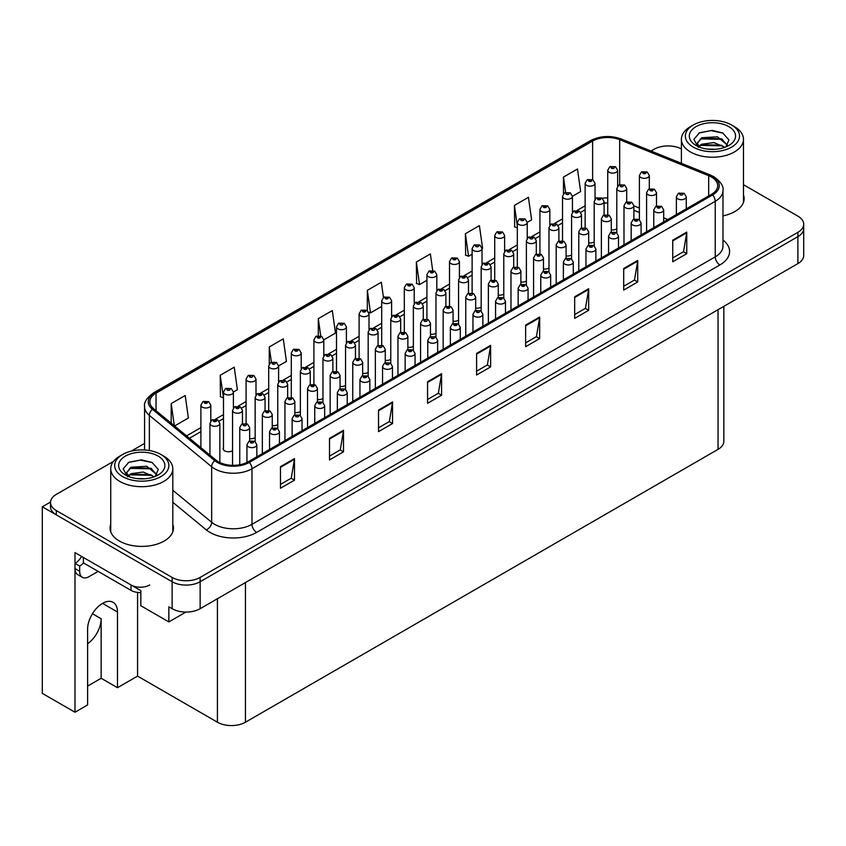 <?xml version="1.0" encoding="UTF-8"?>
<svg xmlns="http://www.w3.org/2000/svg" width="846" height="846" viewBox="0 0 846 846"><rect width="100%" height="100%" fill="white"/><g stroke="black" fill="none" stroke-linecap="round" stroke-linejoin="round"><path stroke-width="1.27" d="M723.848 306.347L723.848 441.274A19.818 11.442 180 0 1 718.043 449.363L245.446 722.22A19.818 11.442 180 0 1 217.422 722.22L137.57 676.113L117.488 687.703L117.488 611.996A21.129 12.204 120 0 0 113.11 602.32A21.129 12.204 120 0 0 102.546 603.367A21.129 12.204 120 0 0 87.603 629.255L87.603 704.961L74.987 712.237L42.3 693.371L42.3 506.786L172.129 581.741A19.818 11.442 0 0 0 200.142 581.741L797.894 236.637A19.818 11.442 0 0 0 803.7 228.547A19.818 11.442 0 0 1 797.894 236.637L200.142 581.741A19.818 11.442 0 0 1 172.129 581.741L56.312 514.876A19.818 11.442 0 0 1 50.506 506.786L50.506 502.471A19.818 11.442 0 0 0 56.312 510.561L172.129 577.427A19.818 11.442 0 0 0 200.142 577.427L797.894 232.322A19.818 11.442 0 0 0 803.7 224.232A19.818 11.442 0 0 0 797.894 216.142L743.475 184.724M223.492 447.65A5.288 3.046 0 0 0 223.164 448.718A5.288 3.046 0 0 0 224.708 450.876A5.288 3.046 0 0 0 232.555 450.632M74.987 712.237L74.987 552.628L140.838 590.645L140.838 605.736L168.851 621.916L168.851 606.815L172.129 608.708A19.818 11.442 0 0 0 200.142 608.708L797.894 263.592A19.818 11.442 0 0 0 803.7 255.503L803.7 224.232M185.94 612.06L168.851 621.916M668.826 145.935L667.325 145.935M50.517 502.048L42.3 506.786M407.867 347.262A5.288 3.046 0 0 0 413.366 346.236M430.466 334.212A5.288 3.046 0 0 0 435.976 333.187M453.075 321.163A5.288 3.046 0 0 0 458.574 320.137M520.882 282.014A5.288 3.046 0 0 0 526.381 280.988M543.481 268.965A5.288 3.046 0 0 0 548.991 267.939M588.689 242.865A5.288 3.046 0 0 0 594.188 241.84M566.08 255.915A5.288 3.046 0 0 0 571.589 254.889M475.674 308.113A5.288 3.046 0 0 0 481.173 307.087M385.268 360.311A5.288 3.046 0 0 0 390.767 359.286M362.659 373.361A5.288 3.046 0 0 0 368.169 372.335M340.06 386.411A5.288 3.046 0 0 0 345.559 385.385M317.451 399.46A5.288 3.046 0 0 0 322.961 398.434M294.852 412.51A5.288 3.046 0 0 0 300.362 411.484M272.253 425.559A5.288 3.046 0 0 0 277.752 424.533M249.644 438.609A5.288 3.046 0 0 0 255.154 437.583M498.273 295.064A5.288 3.046 0 0 0 503.782 294.038M611.288 229.816A5.288 3.046 0 0 0 616.797 228.79M137.57 676.113L137.57 592.433M87.603 686.085L101.139 678.27L117.488 687.703M101.139 678.27L101.139 618.733A21.129 12.204 -60 0 1 87.603 643.732M110.731 524.372A31.704 18.305 0 0 0 110.065 528.094A31.704 18.305 0 0 0 119.349 541.028A31.704 18.305 0 0 0 153.898 545.004A31.704 18.305 0 0 0 173.472 528.094A31.704 18.305 0 0 0 172.806 524.372M110.731 528.687A31.704 18.305 0 0 0 110.287 530.252M711.507 177.047A21.129 12.204 180 0 1 717.694 185.676A21.129 12.204 180 0 1 711.507 194.305L248.248 461.768A21.129 12.204 180 0 1 215.984 460.129L153.676 408.755A21.129 12.204 180 0 1 149.858 401.755A21.129 12.204 180 0 1 156.045 393.126L592.623 141.071A21.129 12.204 180 0 1 619.684 139.706L708.684 175.682A21.129 12.204 180 0 1 711.507 177.047M712.607 176.412A22.694 13.102 0 0 0 709.572 174.942L620.583 138.966A22.694 13.102 0 0 0 591.523 140.436L154.945 392.491A22.694 13.102 0 0 0 152.396 409.274L214.715 460.647A22.694 13.102 0 0 0 249.348 462.402L712.607 194.94A22.694 13.102 0 0 0 712.607 176.412M280.47 466.675L280.47 488.237L294.482 480.147L294.482 458.585L280.47 466.675M280.47 484.409L291.257 478.18L294.419 459.304A5.288 3.046 -120 0 0 294.482 458.585M291.161 478.244L294.482 480.147M329.506 438.365L329.506 459.928L343.508 451.838L343.508 430.276L329.506 438.365M329.506 456.1L340.293 449.871L343.455 430.984A5.288 3.046 -120 0 0 343.508 430.276M340.198 449.924L343.508 451.838M378.532 410.056L378.532 431.619L392.544 423.529L392.544 401.966L378.532 410.056M378.532 427.79L389.329 421.562L392.491 402.675A5.288 3.046 -120 0 0 392.544 401.966M389.234 421.615L392.544 423.529M427.568 381.747L427.568 403.309L441.58 395.219L441.58 373.657L427.568 381.747M427.568 399.481L438.365 393.253L441.527 374.366A5.288 3.046 -120 0 0 441.58 373.657M438.27 393.305L441.58 395.219M672.739 240.19L672.739 261.763L686.751 253.673L686.751 232.1L672.739 240.19M672.739 257.935L683.536 251.706L686.698 232.819A5.288 3.046 -120 0 0 686.751 232.1M683.441 251.759L686.751 253.673M623.703 268.499L623.703 290.072L637.715 281.982L637.715 260.409L623.703 268.499M623.703 286.244L634.5 280.015L637.662 261.128A5.288 3.046 -120 0 0 637.715 260.409M634.405 280.068L637.715 281.982M574.677 296.809L574.677 318.382L588.679 310.292L588.679 288.719L574.677 296.809M574.677 314.553L585.464 308.325L588.626 289.438A5.288 3.046 -120 0 0 588.679 288.719M585.369 308.378L588.679 310.292M525.641 325.118L525.641 346.691L539.653 338.601L539.653 317.039L525.641 325.118M525.641 342.863L536.427 336.634L539.589 317.747A5.288 3.046 -120 0 0 539.653 317.039M536.332 336.687L539.653 338.601M476.605 353.427L476.605 375L490.617 366.91L490.617 345.348L476.605 353.427M476.605 371.172L487.391 364.943L490.553 346.056A5.288 3.046 -120 0 0 490.617 345.348M487.296 364.996L490.617 366.91M722.981 215.878A31.704 18.305 0 0 0 744.142 198.62A31.704 18.305 0 0 0 743.475 194.897M681.4 148.896A19.818 11.442 0 0 0 654.064 149.277L651.029 151.032M144.571 443.431L131.215 451.14M113.501 461.366L56.312 494.392A19.818 11.442 0 0 0 50.506 502.471M278.598 365.927L286.434 361.411L283.273 338.876L269.261 346.966L269.261 363.981M233.401 392.026L237.398 389.72L234.236 367.185L220.224 375.275L220.446 396.711M174.572 425.993L188.362 418.03L185.2 395.494L171.188 403.584L171.188 423.201M432.687 270.445L430.371 253.948L416.359 262.027L416.592 283.473M482.03 248.481L482.569 248.174L479.407 225.639L465.395 233.718L465.628 255.164M527.227 222.382L531.605 219.865L528.443 197.319L514.431 205.409L514.654 226.855M572.435 196.283L580.642 191.556L577.48 169.01L563.468 177.1L563.468 193.819M323.807 339.828L335.471 333.102L332.309 310.567L318.297 318.656L318.297 335.672M383.471 297.454L381.335 282.257L367.333 290.337L367.333 310.556M367.333 290.337L370.495 312.883L381.705 306.4M370.495 312.883L368.666 312.195M416.359 262.027L419.521 284.573L426.913 280.301M419.521 284.573L416.359 283.389M465.395 233.718L468.557 256.264L472.121 254.202M468.557 256.264L465.395 255.08M517.318 227.849L514.431 226.77M514.431 205.409L517.318 226.019M563.468 177.1L565.614 192.391M318.297 318.656L320.719 335.936M269.261 346.966L271.397 362.183M220.224 375.275L223.492 397.747M223.386 397.81L220.224 396.626M171.188 403.584L174.308 425.76M173.25 530.252A31.704 18.305 0 0 0 172.806 528.687M743.92 200.777A31.704 18.305 0 0 0 743.475 199.212M617.643 186.109L617.643 170.258A4.949 2.855 180 0 1 614.587 172.891A4.949 2.855 180 0 1 609.183 172.277A4.949 2.855 180 0 1 607.735 170.258L609.712 166.821A3.299 1.988 57.8 0 1 611.468 166.916A1.65 0.952 0 0 0 611.521 168.227A1.65 0.952 0 0 0 613.858 168.227A1.65 0.952 0 0 0 613.858 166.884A1.65 0.952 0 0 0 611.573 166.852L612.24 167.275M611.573 166.852A3.299 1.819 -117.9 0 0 610.029 166.63A3.299 1.819 -117.9 0 0 609.881 166.725M612.197 167.815L611.468 166.916M612.218 167.825L612.197 167.297M649.305 188.87L649.305 175.482A4.949 2.855 180 0 1 646.249 178.125A4.949 2.855 180 0 1 640.845 177.501A4.949 2.855 180 0 1 639.396 175.482L641.374 172.045A3.299 1.988 57.8 0 1 643.129 172.14A1.65 0.952 0 0 0 643.182 173.462A1.65 0.952 0 0 0 645.519 173.462A1.65 0.952 0 0 0 645.519 172.119A1.65 0.952 0 0 0 643.235 172.087L645.012 172.785L643.88 173.06L643.129 172.14M643.901 173.07L643.901 172.51M643.235 172.087A3.299 1.819 -117.9 0 0 641.691 171.865A3.299 1.819 -117.9 0 0 641.543 171.96M643.88 173.06L643.859 172.531M656.496 206.064L656.496 192.687A4.949 2.855 180 0 1 653.44 195.331A4.949 2.855 180 0 1 648.036 194.707A4.949 2.855 180 0 1 646.587 192.687L648.565 189.25A3.299 1.988 57.8 0 1 650.32 189.345A1.65 0.952 0 0 0 650.373 190.667A1.65 0.952 0 0 0 652.71 190.667A1.65 0.952 0 0 0 652.71 189.314A1.65 0.952 0 0 0 650.426 189.282L652.203 189.99L651.071 190.255L650.32 189.345M651.092 190.276L651.092 189.705M650.426 189.282A3.299 1.819 -117.9 0 0 648.882 189.06A3.299 1.819 -117.9 0 0 648.734 189.155M686.286 208.856L686.286 196.843A4.949 2.855 180 0 1 683.23 199.476A4.949 2.855 180 0 1 677.836 198.863A4.949 2.855 180 0 1 676.377 196.843L678.355 193.396A3.299 1.988 57.8 0 1 680.121 193.501A1.65 0.952 0 0 0 680.163 194.813A1.65 0.952 0 0 0 682.5 194.813A1.65 0.952 0 0 0 682.5 193.47A1.65 0.952 0 0 0 680.216 193.438L680.893 193.861M680.216 193.438A3.299 1.819 -117.9 0 0 678.672 193.216A3.299 1.819 -117.9 0 0 678.534 193.311M680.85 193.882L680.121 193.501M595.034 199.159L595.034 183.307A4.949 2.855 180 0 1 591.978 185.94A4.949 2.855 180 0 1 586.585 185.327A4.949 2.855 180 0 1 585.136 183.307L587.103 179.87A3.299 1.988 57.8 0 1 588.869 179.965A1.65 0.952 0 0 0 588.922 181.277A1.65 0.952 0 0 0 591.248 181.277A1.65 0.952 0 0 0 591.248 179.934A1.65 0.952 0 0 0 588.964 179.902L590.741 180.61L589.62 180.875L588.869 179.965M589.641 180.885L589.641 180.325M588.964 179.902A3.299 1.819 -117.9 0 0 587.42 179.68A3.299 1.819 -117.9 0 0 587.283 179.775M589.62 180.875L589.599 180.346M572.435 212.209L572.435 196.357A4.949 2.855 180 0 1 569.379 198.99A4.949 2.855 180 0 1 563.975 198.376A4.949 2.855 180 0 1 562.527 196.357L564.504 192.92A3.299 1.988 57.8 0 1 566.26 193.015A1.65 0.952 0 0 0 566.312 194.326A1.65 0.952 0 0 0 568.649 194.326A1.65 0.952 0 0 0 568.649 192.983A1.65 0.952 0 0 0 566.365 192.951L567.032 193.374M566.365 192.951A3.299 1.819 -117.9 0 0 564.821 192.729A3.299 1.819 -117.9 0 0 564.673 192.825M567 193.914L566.26 193.015M567.01 193.924L567 193.396M549.837 225.258L549.837 209.406A4.949 2.855 180 0 1 546.77 212.039A4.949 2.855 180 0 1 541.377 211.426A4.949 2.855 180 0 1 539.928 209.406L541.905 205.969A3.299 1.988 57.8 0 1 543.661 206.064A1.65 0.952 0 0 0 543.714 207.376A1.65 0.952 0 0 0 546.051 207.376A1.65 0.952 0 0 0 546.051 206.033A1.65 0.952 0 0 0 543.767 206.001L545.543 206.71L544.412 206.974L543.661 206.064M544.433 206.984L544.433 206.424M543.767 206.001A3.299 1.819 -117.9 0 0 542.223 205.779A3.299 1.819 -117.9 0 0 542.075 205.874M544.412 206.974L544.39 206.445M527.227 238.308L527.227 222.456A4.949 2.855 180 0 1 524.171 225.089A4.949 2.855 180 0 1 518.778 224.476A4.949 2.855 180 0 1 517.318 222.456L519.296 219.019A3.299 1.988 57.8 0 1 521.062 219.114A1.65 0.952 0 0 0 521.104 220.425A1.65 0.952 0 0 0 523.441 220.425A1.65 0.952 0 0 0 523.441 219.082A1.65 0.952 0 0 0 521.157 219.051L521.834 219.474M521.157 219.051A3.299 1.819 -117.9 0 0 519.613 218.828A3.299 1.819 -117.9 0 0 519.476 218.924M521.792 220.013L521.062 219.114M521.813 220.023L521.792 219.495M626.696 201.919L626.696 188.531A4.949 2.855 180 0 1 623.639 191.175A4.949 2.855 180 0 1 618.246 190.551A4.949 2.855 180 0 1 616.797 188.531L618.764 185.094A3.299 1.988 57.8 0 1 620.53 185.189A1.65 0.952 0 0 0 620.583 186.511A1.65 0.952 0 0 0 622.91 186.511A1.65 0.952 0 0 0 622.91 185.168A1.65 0.952 0 0 0 620.636 185.137L621.302 185.56M620.636 185.137A3.299 1.819 -117.9 0 0 619.092 184.914A3.299 1.819 -117.9 0 0 618.944 185.01M621.26 185.581L620.53 185.189M604.097 214.969L604.097 201.581A4.949 2.855 180 0 1 601.041 204.224A4.949 2.855 180 0 1 595.637 203.6A4.949 2.855 180 0 1 594.188 201.581L596.166 198.144A3.299 1.988 57.8 0 1 597.932 198.239A1.65 0.952 0 0 0 597.974 199.561A1.65 0.952 0 0 0 600.311 199.561A1.65 0.952 0 0 0 600.311 198.218A1.65 0.952 0 0 0 598.027 198.186L599.803 198.884L598.672 199.159L597.932 198.239M598.693 199.17L598.693 198.609M598.027 198.186A3.299 1.819 -117.9 0 0 596.483 197.964A3.299 1.819 -117.9 0 0 596.335 198.059M581.498 228.018L581.498 214.63A4.949 2.855 180 0 1 578.442 217.274A4.949 2.855 180 0 1 573.038 216.65A4.949 2.855 180 0 1 571.589 214.63L573.567 211.193A3.299 1.988 57.8 0 1 575.322 211.289A1.65 0.952 0 0 0 575.375 212.61A1.65 0.952 0 0 0 577.712 212.61A1.65 0.952 0 0 0 577.712 211.267A1.65 0.952 0 0 0 575.428 211.236L577.205 211.934L576.073 212.209L575.322 211.289M575.428 211.236A3.299 1.819 -117.9 0 0 573.884 211.014A3.299 1.819 -117.9 0 0 573.736 211.109M558.889 241.068L558.889 227.68A4.949 2.855 180 0 1 555.833 230.324A4.949 2.855 180 0 1 550.439 229.7A4.949 2.855 180 0 1 548.991 227.68L550.958 224.243A3.299 1.988 57.8 0 1 552.724 224.338A1.65 0.952 0 0 0 552.776 225.66A1.65 0.952 0 0 0 555.103 225.66A1.65 0.952 0 0 0 555.103 224.317A1.65 0.952 0 0 0 552.819 224.285L553.495 224.708M552.819 224.285A3.299 1.819 -117.9 0 0 551.275 224.063A3.299 1.819 -117.9 0 0 551.137 224.158M553.453 225.248L552.724 224.338M553.474 225.258L553.453 224.729M633.887 219.114L633.887 205.737A4.949 2.855 180 0 1 630.83 208.38A4.949 2.855 180 0 1 625.437 207.756A4.949 2.855 180 0 1 623.988 205.737L625.966 202.3A3.299 1.988 57.8 0 1 627.721 202.395A1.65 0.952 0 0 0 627.774 203.717A1.65 0.952 0 0 0 630.101 203.717A1.65 0.952 0 0 0 630.101 202.363A1.65 0.952 0 0 0 627.827 202.331L629.604 203.04L628.472 203.304L627.721 202.395M627.827 202.331A3.299 1.819 -117.9 0 0 626.283 202.109A3.299 1.819 -117.9 0 0 626.135 202.205M611.288 232.164L611.288 218.786A4.949 2.855 180 0 1 608.232 221.43A4.949 2.855 180 0 1 602.838 220.806A4.949 2.855 180 0 1 601.379 218.786L603.357 215.349A3.299 1.988 57.8 0 1 605.123 215.444A1.65 0.952 0 0 0 605.165 216.766A1.65 0.952 0 0 0 607.502 216.766A1.65 0.952 0 0 0 607.502 215.413A1.65 0.952 0 0 0 605.218 215.381L605.895 215.804M605.218 215.381A3.299 1.819 -117.9 0 0 603.674 215.159A3.299 1.819 -117.9 0 0 603.526 215.254M605.852 216.343L605.123 215.444M588.689 245.213L588.689 231.836A4.949 2.855 180 0 1 585.633 234.479A4.949 2.855 180 0 1 580.229 233.856A4.949 2.855 180 0 1 578.78 231.836L580.758 228.399A3.299 1.988 57.8 0 1 582.513 228.494A1.65 0.952 0 0 0 582.566 229.816A1.65 0.952 0 0 0 584.903 229.816A1.65 0.952 0 0 0 584.903 228.462A1.65 0.952 0 0 0 582.619 228.431L583.285 228.854M582.619 228.431A3.299 1.819 -117.9 0 0 581.075 228.209A3.299 1.819 -117.9 0 0 580.927 228.304M583.243 229.393L582.513 228.494M566.08 258.263L566.08 244.885A4.949 2.855 180 0 1 563.024 247.529A4.949 2.855 180 0 1 557.63 246.905A4.949 2.855 180 0 1 556.182 244.885L558.149 241.448A3.299 1.988 57.8 0 1 559.915 241.544A1.65 0.952 0 0 0 559.967 242.865A1.65 0.952 0 0 0 562.294 242.865A1.65 0.952 0 0 0 562.294 241.512A1.65 0.952 0 0 0 560.02 241.48L561.786 242.189L560.665 242.453L559.915 241.544M560.687 242.464L560.687 241.903M560.02 241.48A3.299 1.819 -117.9 0 0 558.476 241.258A3.299 1.819 -117.9 0 0 558.328 241.353M715.441 149.298L707.309 149.076M709.614 149.308L713.115 149.404M724.98 147.278L713.855 142.583L701.694 144.211L698.659 146.358M724.652 147.394L721.342 145.195L701.694 144.645L698.225 147.32M727.518 145.216L717.419 136.809L701.694 137.729L697.252 143.133L699.452 147.109M697.252 143.323L701.694 138.173L721.437 138.765L727.454 145.311M734.381 126.625L731.589 125.007A27.083 15.63 180 0 1 731.589 125.007A27.083 15.63 180 0 1 731.579 147.119A27.083 15.63 180 0 1 693.286 147.119A27.083 15.63 180 0 1 693.286 125.007A27.083 15.63 180 0 1 731.579 125.007L734.381 126.625A31.038 17.925 180 0 1 743.475 139.304A31.038 17.925 180 0 1 734.381 151.973A31.038 17.925 180 0 1 690.484 151.973A31.038 17.925 180 0 1 681.4 139.304A31.038 17.925 180 0 1 690.484 126.625L693.286 125.007M696.089 126.625A23.117 13.346 180 0 1 728.787 126.625A23.117 13.346 180 0 1 728.787 145.501A23.117 13.346 180 0 1 696.089 145.501A23.117 13.346 180 0 1 696.089 126.625M725.868 146.929L728.935 139.981L722.748 132.97L712.057 130.369L699.526 132.79L693.847 139.336L697.675 146.337M722.516 139.368L700.372 138.903M723.034 133.118L711.031 130.622L699.24 132.928M722.484 145.829L700.361 145.385M144.772 478.773L136.65 478.55M138.956 478.783L142.445 478.878M154.31 476.742L143.186 472.057L131.035 473.675L127.989 475.833M153.983 476.869L150.683 474.669L131.035 474.109L127.556 476.795M156.859 474.691L146.749 466.273L131.024 467.204L126.583 472.597L128.782 476.573M126.583 472.798L131.035 467.648L150.768 468.24L156.785 474.775M163.722 456.1L160.92 454.482A27.083 15.63 180 0 1 160.92 476.594A27.083 15.63 180 0 1 122.628 476.594A27.083 15.63 180 0 1 122.628 454.482A27.083 15.63 180 0 1 160.92 454.482L163.722 456.1A31.038 17.925 180 0 1 172.806 468.769A31.038 17.925 180 0 1 163.722 481.448A31.038 17.925 180 0 1 119.825 481.448A31.038 17.925 180 0 1 110.731 468.769A31.038 17.925 180 0 1 119.825 456.1L122.628 454.482M125.43 456.1A23.117 13.346 180 0 1 158.117 456.1A23.117 13.346 180 0 1 158.117 474.976A23.117 13.346 180 0 1 125.42 474.976A23.117 13.346 180 0 1 125.43 456.1M155.199 476.404L158.276 469.456L152.079 462.445L141.388 459.843L128.856 462.254L123.178 468.811L127.006 475.801M151.846 468.832L129.702 468.377M152.365 462.593L140.362 460.097L128.571 462.402M151.825 475.293L129.692 474.86M98.157 571.388L88.999 576.676A13.208 7.625 -60 0 1 82.4 577.332A13.208 7.625 -60 0 1 79.661 571.283L79.661 566.111L74.987 563.415A13.208 7.625 120 0 0 81.597 556.435M83.5 562.928A13.208 7.625 -60 0 1 79.661 566.111M82.4 577.332L77.726 574.635A13.208 7.625 -60 0 1 74.987 568.586L74.987 563.415M149.71 584.977A13.208 7.625 180 0 1 131.024 584.977L83.394 557.482L83.394 562.876L131.024 590.371A13.208 7.625 0 0 0 140.838 592.602M663.687 221.906L663.687 209.893A4.949 2.855 180 0 1 660.631 212.526A4.949 2.855 180 0 1 655.227 211.912A4.949 2.855 180 0 1 653.778 209.893L655.756 206.445A3.299 1.988 57.8 0 1 657.511 206.551A1.65 0.952 0 0 0 657.564 207.862A1.65 0.952 0 0 0 659.901 207.862A1.65 0.952 0 0 0 659.901 206.519A1.65 0.952 0 0 0 657.617 206.487L659.394 207.196L658.262 207.46L657.511 206.551M658.283 207.471L658.283 206.91M657.617 206.487A3.299 1.819 -117.9 0 0 656.073 206.265A3.299 1.819 -117.9 0 0 655.925 206.361M641.088 234.955L641.088 222.932A4.949 2.855 180 0 1 638.021 225.575A4.949 2.855 180 0 1 632.628 224.962A4.949 2.855 180 0 1 631.179 222.932L633.157 219.495A3.299 1.988 57.8 0 1 634.912 219.6A1.65 0.952 0 0 0 634.965 220.912A1.65 0.952 0 0 0 637.302 220.912A1.65 0.952 0 0 0 637.302 219.569A1.65 0.952 0 0 0 635.018 219.537L636.795 220.246L635.663 220.51L634.912 219.6M635.018 219.537A3.299 1.819 -117.9 0 0 633.474 219.315A3.299 1.819 -117.9 0 0 633.326 219.41M618.479 248.005L618.479 235.981A4.949 2.855 180 0 1 615.423 238.625A4.949 2.855 180 0 1 610.029 238.012A4.949 2.855 180 0 1 608.57 235.981L610.548 232.544A3.299 1.988 57.8 0 1 612.314 232.65A1.65 0.952 0 0 0 612.356 233.961A1.65 0.952 0 0 0 614.693 233.961A1.65 0.952 0 0 0 614.693 232.618A1.65 0.952 0 0 0 612.409 232.587L613.086 233.01M612.409 232.587A3.299 1.819 -117.9 0 0 610.865 232.364A3.299 1.819 -117.9 0 0 610.727 232.46M613.043 233.549L612.314 232.65M613.064 233.559L613.043 233.031M595.88 261.054L595.88 249.031A4.949 2.855 180 0 1 592.824 251.674A4.949 2.855 180 0 1 587.42 251.061A4.949 2.855 180 0 1 585.971 249.031L587.949 245.594A3.299 1.988 57.8 0 1 589.704 245.7A1.65 0.952 0 0 0 589.757 247.011A1.65 0.952 0 0 0 592.094 247.011A1.65 0.952 0 0 0 592.094 245.668A1.65 0.952 0 0 0 589.81 245.636L591.587 246.345L590.455 246.609L589.704 245.7M589.81 245.636A3.299 1.819 -117.9 0 0 588.266 245.414A3.299 1.819 -117.9 0 0 588.118 245.509M573.271 274.104L573.271 262.08A4.949 2.855 180 0 1 570.215 264.724A4.949 2.855 180 0 1 564.821 264.111A4.949 2.855 180 0 1 563.373 262.08L565.35 258.643A3.299 1.988 57.8 0 1 567.106 258.749A1.65 0.952 0 0 0 567.158 260.06A1.65 0.952 0 0 0 569.485 260.06A1.65 0.952 0 0 0 569.485 258.717A1.65 0.952 0 0 0 567.211 258.686L567.878 259.109M567.211 258.686A3.299 1.819 -117.9 0 0 565.667 258.464A3.299 1.819 -117.9 0 0 565.519 258.559M567.835 259.648L567.106 258.749M567.856 259.659L567.835 259.13M550.672 287.154L550.672 275.13A4.949 2.855 180 0 1 547.616 277.774A4.949 2.855 180 0 1 542.223 277.16A4.949 2.855 180 0 1 540.763 275.13L542.741 271.693A3.299 1.988 57.8 0 1 544.507 271.799A1.65 0.952 0 0 0 544.549 273.11A1.65 0.952 0 0 0 546.886 273.11A1.65 0.952 0 0 0 546.886 271.767A1.65 0.952 0 0 0 544.602 271.735L546.379 272.433L545.258 272.708L544.507 271.799M545.279 272.719L545.279 272.158M544.602 271.735A3.299 1.819 -117.9 0 0 543.058 271.513A3.299 1.819 -117.9 0 0 542.91 271.608M528.073 300.203L528.073 288.179A4.949 2.855 180 0 1 525.017 290.823A4.949 2.855 180 0 1 519.613 290.21A4.949 2.855 180 0 1 518.164 288.179L520.142 284.742A3.299 1.988 57.8 0 1 521.897 284.848A1.65 0.952 0 0 0 521.95 286.16A1.65 0.952 0 0 0 524.287 286.16A1.65 0.952 0 0 0 524.287 284.816A1.65 0.952 0 0 0 522.003 284.785L523.78 285.483L522.648 285.758L521.897 284.848M522.669 285.768L522.669 285.208M522.003 284.785A3.299 1.819 -117.9 0 0 520.459 284.563A3.299 1.819 -117.9 0 0 520.311 284.658M505.464 313.253L505.464 301.229A4.949 2.855 180 0 1 502.408 303.873A4.949 2.855 180 0 1 497.014 303.259A4.949 2.855 180 0 1 495.566 301.229L497.533 297.792A3.299 1.988 57.8 0 1 499.299 297.898A1.65 0.952 0 0 0 499.352 299.209A1.65 0.952 0 0 0 501.678 299.209A1.65 0.952 0 0 0 501.678 297.866A1.65 0.952 0 0 0 499.404 297.834L501.17 298.532L500.049 298.807L499.299 297.898M500.071 298.818L500.071 298.257M499.404 297.834A3.299 1.819 -117.9 0 0 497.86 297.612A3.299 1.819 -117.9 0 0 497.712 297.707M500.049 298.807L500.028 298.278M482.865 326.302L482.865 314.278A4.949 2.855 180 0 1 479.809 316.922A4.949 2.855 180 0 1 474.405 316.309A4.949 2.855 180 0 1 472.956 314.278L474.934 310.842A3.299 1.988 57.8 0 1 476.7 310.947A1.65 0.952 0 0 0 476.742 312.259A1.65 0.952 0 0 0 479.079 312.259A1.65 0.952 0 0 0 479.079 310.916A1.65 0.952 0 0 0 476.795 310.884L477.461 311.307M476.795 310.884A3.299 1.819 -117.9 0 0 475.251 310.662A3.299 1.819 -117.9 0 0 475.103 310.757M477.43 311.846L476.7 310.947M477.44 311.857L477.43 311.328M460.266 339.352L460.266 327.328A4.949 2.855 180 0 1 457.21 329.972A4.949 2.855 180 0 1 451.806 329.358A4.949 2.855 180 0 1 450.358 327.328L452.335 323.891A3.299 1.988 57.8 0 1 454.091 323.997A1.65 0.952 0 0 0 454.143 325.308A1.65 0.952 0 0 0 456.48 325.308A1.65 0.952 0 0 0 456.48 323.965A1.65 0.952 0 0 0 454.196 323.933L455.973 324.631L454.841 324.906L454.091 323.997M454.862 324.917L454.862 324.356M454.196 323.933A3.299 1.819 -117.9 0 0 452.652 323.711A3.299 1.819 -117.9 0 0 452.504 323.807M454.841 324.906L454.82 324.378M437.657 352.401L437.657 340.378A4.949 2.855 180 0 1 434.601 343.021A4.949 2.855 180 0 1 429.208 342.408A4.949 2.855 180 0 1 427.759 340.378L429.726 336.941A3.299 1.988 57.8 0 1 431.492 337.046A1.65 0.952 0 0 0 431.545 338.358A1.65 0.952 0 0 0 433.871 338.358A1.65 0.952 0 0 0 433.871 337.015A1.65 0.952 0 0 0 431.587 336.983L432.264 337.406M431.587 336.983A3.299 1.819 -117.9 0 0 430.043 336.761A3.299 1.819 -117.9 0 0 429.905 336.856M432.221 337.945L431.492 337.046M432.243 337.956L432.221 337.427M415.058 365.451L415.058 353.427A4.949 2.855 180 0 1 412.002 356.071A4.949 2.855 180 0 1 406.598 355.457A4.949 2.855 180 0 1 405.149 353.427L407.127 349.99A3.299 1.988 57.8 0 1 408.882 350.096A1.65 0.952 0 0 0 408.935 351.407A1.65 0.952 0 0 0 411.272 351.407A1.65 0.952 0 0 0 411.272 350.064A1.65 0.952 0 0 0 408.988 350.033L410.765 350.73L409.633 351.005L408.882 350.096M409.654 351.016L409.654 350.456M408.988 350.033A3.299 1.819 -117.9 0 0 407.444 349.81A3.299 1.819 -117.9 0 0 407.296 349.906M409.633 351.005L409.623 350.477M392.459 378.5L392.459 366.477A4.949 2.855 180 0 1 389.393 369.12A4.949 2.855 180 0 1 383.999 368.507A4.949 2.855 180 0 1 382.551 366.477L384.528 363.04A3.299 1.988 57.8 0 1 386.284 363.146A1.65 0.952 0 0 0 386.336 364.457A1.65 0.952 0 0 0 388.674 364.457A1.65 0.952 0 0 0 388.674 363.114A1.65 0.952 0 0 0 386.389 363.082L387.056 363.505M386.389 363.082A3.299 1.819 -117.9 0 0 384.845 362.86A3.299 1.819 -117.9 0 0 384.697 362.955M387.013 364.044L386.284 363.146M387.034 364.055L387.013 363.526M369.85 391.55L369.85 379.526A4.949 2.855 180 0 1 366.794 382.17A4.949 2.855 180 0 1 361.401 381.557A4.949 2.855 180 0 1 359.941 379.526L361.919 376.089A3.299 1.988 57.8 0 1 363.685 376.195A1.65 0.952 0 0 0 363.727 377.506A1.65 0.952 0 0 0 366.064 377.506A1.65 0.952 0 0 0 366.064 376.163A1.65 0.952 0 0 0 363.78 376.132L365.557 376.83L364.436 377.105L363.685 376.195M364.457 377.115L364.457 376.555M363.78 376.132A3.299 1.819 -117.9 0 0 362.236 375.91A3.299 1.819 -117.9 0 0 362.099 376.005M364.436 377.105L364.415 376.576M347.251 404.6L347.251 392.576A4.949 2.855 180 0 1 344.195 395.219A4.949 2.855 180 0 1 338.791 394.606A4.949 2.855 180 0 1 337.343 392.576L339.32 389.139A3.299 1.988 57.8 0 1 341.075 389.245A1.65 0.952 0 0 0 341.128 390.556A1.65 0.952 0 0 0 343.465 390.556A1.65 0.952 0 0 0 343.465 389.213A1.65 0.952 0 0 0 341.181 389.181L341.847 389.604M341.181 389.181A3.299 1.819 -117.9 0 0 339.637 388.959A3.299 1.819 -117.9 0 0 339.489 389.054M341.805 390.143L341.075 389.245M341.826 390.154L341.805 389.625M324.653 417.649L324.653 405.625A4.949 2.855 180 0 1 321.586 408.269A4.949 2.855 180 0 1 316.193 407.656A4.949 2.855 180 0 1 314.744 405.625L316.721 402.188A3.299 1.988 57.8 0 1 318.477 402.294A1.65 0.952 0 0 0 318.53 403.605A1.65 0.952 0 0 0 320.867 403.605A1.65 0.952 0 0 0 320.867 402.262A1.65 0.952 0 0 0 318.582 402.231L320.359 402.929L319.228 403.204L318.477 402.294M319.249 403.214L319.249 402.654M318.582 402.231A3.299 1.819 -117.9 0 0 317.039 402.009A3.299 1.819 -117.9 0 0 316.89 402.104M302.043 430.699L302.043 418.675A4.949 2.855 180 0 1 298.987 421.319A4.949 2.855 180 0 1 293.594 420.705A4.949 2.855 180 0 1 292.134 418.675L294.112 415.238A3.299 1.988 57.8 0 1 295.878 415.333A1.65 0.952 0 0 0 295.92 416.655A1.65 0.952 0 0 0 298.257 416.655A1.65 0.952 0 0 0 298.257 415.312A1.65 0.952 0 0 0 295.973 415.28L297.75 415.978L296.629 416.253L295.878 415.333M295.973 415.28A3.299 1.819 -117.9 0 0 294.429 415.058A3.299 1.819 -117.9 0 0 294.292 415.153M279.444 443.748L279.444 431.724A4.949 2.855 180 0 1 276.388 434.368A4.949 2.855 180 0 1 270.984 433.755A4.949 2.855 180 0 1 269.536 431.724L271.513 428.288A3.299 1.988 57.8 0 1 273.269 428.383A1.65 0.952 0 0 0 273.321 429.705A1.65 0.952 0 0 0 275.659 429.705A1.65 0.952 0 0 0 275.659 428.362A1.65 0.952 0 0 0 273.374 428.33L275.151 429.028L274.019 429.303L273.269 428.383M274.041 429.313L274.041 428.753M273.374 428.33A3.299 1.819 -117.9 0 0 271.83 428.108A3.299 1.819 -117.9 0 0 271.682 428.203M274.019 429.303L273.998 428.774M256.835 456.798L256.835 444.774A4.949 2.855 180 0 1 253.779 447.418A4.949 2.855 180 0 1 248.386 446.804A4.949 2.855 180 0 1 246.937 444.774L248.914 441.337A3.299 1.988 57.8 0 1 250.67 441.432A1.65 0.952 0 0 0 250.723 442.754A1.65 0.952 0 0 0 253.06 442.754A1.65 0.952 0 0 0 253.06 441.411A1.65 0.952 0 0 0 250.776 441.379L252.552 442.077L251.421 442.352L250.67 441.432M250.776 441.379A3.299 1.819 -117.9 0 0 249.232 441.157A3.299 1.819 -117.9 0 0 249.084 441.252M504.628 251.357L504.628 235.505A4.949 2.855 180 0 1 501.572 238.138A4.949 2.855 180 0 1 496.168 237.525A4.949 2.855 180 0 1 494.72 235.505L496.697 232.068A3.299 1.988 57.8 0 1 498.453 232.164A1.65 0.952 0 0 0 498.506 233.475A1.65 0.952 0 0 0 500.843 233.475A1.65 0.952 0 0 0 500.843 232.132A1.65 0.952 0 0 0 498.558 232.1L500.335 232.809L499.203 233.073L498.453 232.164M499.225 233.084L499.225 232.523M498.558 232.1A3.299 1.819 -117.9 0 0 497.014 231.878A3.299 1.819 -117.9 0 0 496.866 231.973M499.203 233.073L499.182 232.544M482.03 264.407L482.03 248.555A4.949 2.855 180 0 1 478.963 251.188A4.949 2.855 180 0 1 473.57 250.575A4.949 2.855 180 0 1 472.121 248.555L474.098 245.107A3.299 1.988 57.8 0 1 475.854 245.213A1.65 0.952 0 0 0 475.907 246.524A1.65 0.952 0 0 0 478.244 246.524A1.65 0.952 0 0 0 478.244 245.181A1.65 0.952 0 0 0 475.96 245.15L476.626 245.573M475.96 245.15A3.299 1.819 -117.9 0 0 474.416 244.928A3.299 1.819 -117.9 0 0 474.268 245.023M476.584 246.112L475.854 245.213M476.605 246.123L476.584 245.594M459.42 277.456L459.42 261.604A4.949 2.855 180 0 1 456.364 264.238A4.949 2.855 180 0 1 450.971 263.624A4.949 2.855 180 0 1 449.512 261.604L451.489 258.157A3.299 1.988 57.8 0 1 453.255 258.263A1.65 0.952 0 0 0 453.297 259.574A1.65 0.952 0 0 0 455.634 259.574A1.65 0.952 0 0 0 455.634 258.231A1.65 0.952 0 0 0 453.35 258.199L455.127 258.908L454.006 259.172L453.255 258.263M454.027 259.183L454.027 258.622M453.35 258.199A3.299 1.819 -117.9 0 0 451.806 257.977A3.299 1.819 -117.9 0 0 451.669 258.072M436.822 290.506L436.822 274.654A4.949 2.855 180 0 1 433.765 277.287A4.949 2.855 180 0 1 428.362 276.674A4.949 2.855 180 0 1 426.913 274.654L428.89 271.206A3.299 1.988 57.8 0 1 430.646 271.312A1.65 0.952 0 0 0 430.699 272.624A1.65 0.952 0 0 0 433.036 272.624A1.65 0.952 0 0 0 433.036 271.28A1.65 0.952 0 0 0 430.751 271.249L432.528 271.957L431.397 272.222L430.646 271.312M431.418 272.232L431.418 271.672M430.751 271.249A3.299 1.819 -117.9 0 0 429.208 271.027A3.299 1.819 -117.9 0 0 429.059 271.122M414.212 303.555L414.212 287.703A4.949 2.855 180 0 1 411.156 290.337A4.949 2.855 180 0 1 405.763 289.723A4.949 2.855 180 0 1 404.314 287.703L406.292 284.256A3.299 1.988 57.8 0 1 408.047 284.362A1.65 0.952 0 0 0 408.1 285.673A1.65 0.952 0 0 0 410.437 285.673A1.65 0.952 0 0 0 410.437 284.33A1.65 0.952 0 0 0 408.153 284.298L409.929 285.007L408.798 285.271L408.047 284.362M408.819 285.282L408.819 284.721M408.153 284.298A3.299 1.819 -117.9 0 0 406.609 284.076A3.299 1.819 -117.9 0 0 406.461 284.171M408.798 285.271L408.777 284.742M391.613 316.605L391.613 300.753A4.949 2.855 180 0 1 388.557 303.386A4.949 2.855 180 0 1 383.164 302.773A4.949 2.855 180 0 1 381.705 300.753L383.682 297.306A3.299 1.988 57.8 0 1 385.448 297.411A1.65 0.952 0 0 0 385.49 298.723A1.65 0.952 0 0 0 387.828 298.723A1.65 0.952 0 0 0 387.828 297.38A1.65 0.952 0 0 0 385.543 297.348L387.32 298.056L386.199 298.321L385.448 297.411M385.543 297.348A3.299 1.819 -117.9 0 0 383.999 297.126A3.299 1.819 -117.9 0 0 383.851 297.221M369.015 329.654L369.015 313.803A4.949 2.855 180 0 1 365.958 316.436A4.949 2.855 180 0 1 360.555 315.822A4.949 2.855 180 0 1 359.106 313.803L361.083 310.355A3.299 1.988 57.8 0 1 362.839 310.461A1.65 0.952 0 0 0 362.892 311.772A1.65 0.952 0 0 0 365.229 311.772A1.65 0.952 0 0 0 365.229 310.429A1.65 0.952 0 0 0 362.945 310.397L364.721 311.106L363.59 311.37L362.839 310.461M363.611 311.381L363.611 310.82M362.945 310.397A3.299 1.819 -117.9 0 0 361.401 310.175A3.299 1.819 -117.9 0 0 361.253 310.271M363.59 311.37L363.569 310.842M346.405 342.704L346.405 326.852A4.949 2.855 180 0 1 343.349 329.485A4.949 2.855 180 0 1 337.956 328.872A4.949 2.855 180 0 1 336.507 326.852L338.474 323.405A3.299 1.988 57.8 0 1 340.24 323.51A1.65 0.952 0 0 0 340.293 324.822A1.65 0.952 0 0 0 342.619 324.822A1.65 0.952 0 0 0 342.619 323.479A1.65 0.952 0 0 0 340.346 323.447L341.012 323.87M340.346 323.447A3.299 1.819 -117.9 0 0 338.802 323.225A3.299 1.819 -117.9 0 0 338.654 323.32M340.97 324.409L340.24 323.51M340.991 324.42L340.97 323.891M323.807 355.754L323.807 339.902A4.949 2.855 180 0 1 320.75 342.535A4.949 2.855 180 0 1 315.346 341.921A4.949 2.855 180 0 1 313.898 339.902L315.875 336.454A3.299 1.988 57.8 0 1 317.641 336.56A1.65 0.952 0 0 0 317.684 337.871A1.65 0.952 0 0 0 320.021 337.871A1.65 0.952 0 0 0 320.021 336.528A1.65 0.952 0 0 0 317.736 336.497L319.513 337.205L318.392 337.469L317.641 336.56M318.403 337.48L318.403 336.92M317.736 336.497A3.299 1.819 -117.9 0 0 316.193 336.274A3.299 1.819 -117.9 0 0 316.044 336.37M536.29 254.117L536.29 240.729A4.949 2.855 180 0 1 533.234 243.373A4.949 2.855 180 0 1 527.83 242.749A4.949 2.855 180 0 1 526.381 240.729L528.359 237.292A3.299 1.988 57.8 0 1 530.114 237.388A1.65 0.952 0 0 0 530.167 238.709A1.65 0.952 0 0 0 532.504 238.709A1.65 0.952 0 0 0 532.504 237.366A1.65 0.952 0 0 0 530.22 237.335L531.997 238.033L530.865 238.308L530.114 237.388M530.22 237.335A3.299 1.819 -117.9 0 0 528.676 237.113A3.299 1.819 -117.9 0 0 528.528 237.208M513.691 267.167L513.691 253.779A4.949 2.855 180 0 1 510.624 256.423A4.949 2.855 180 0 1 505.231 255.799A4.949 2.855 180 0 1 503.782 253.779L505.76 250.342A3.299 1.988 57.8 0 1 507.515 250.437A1.65 0.952 0 0 0 507.568 251.759A1.65 0.952 0 0 0 509.905 251.759A1.65 0.952 0 0 0 509.905 250.416A1.65 0.952 0 0 0 507.621 250.384L508.287 250.807M507.621 250.384A3.299 1.819 -117.9 0 0 506.077 250.162A3.299 1.819 -117.9 0 0 505.929 250.257M508.245 251.347L507.515 250.437M508.266 251.357L508.245 250.828M491.082 280.216L491.082 266.828A4.949 2.855 180 0 1 488.026 269.472A4.949 2.855 180 0 1 482.632 268.848A4.949 2.855 180 0 1 481.173 266.828L483.151 263.392A3.299 1.988 57.8 0 1 484.917 263.487A1.65 0.952 0 0 0 484.959 264.809A1.65 0.952 0 0 0 487.296 264.809A1.65 0.952 0 0 0 487.296 263.455A1.65 0.952 0 0 0 485.012 263.434L486.788 264.132L485.667 264.407L484.917 263.487M485.689 264.417L485.689 263.857M485.012 263.434A3.299 1.819 -117.9 0 0 483.468 263.212A3.299 1.819 -117.9 0 0 483.33 263.307M468.483 293.266L468.483 279.878A4.949 2.855 180 0 1 465.427 282.522A4.949 2.855 180 0 1 460.023 281.898A4.949 2.855 180 0 1 458.574 279.878L460.552 276.441A3.299 1.988 57.8 0 1 462.307 276.536A1.65 0.952 0 0 0 462.36 277.858A1.65 0.952 0 0 0 464.697 277.858A1.65 0.952 0 0 0 464.697 276.505A1.65 0.952 0 0 0 462.413 276.483L464.19 277.181L463.058 277.456L462.307 276.536M463.079 277.467L463.079 276.906M462.413 276.483A3.299 1.819 -117.9 0 0 460.869 276.261A3.299 1.819 -117.9 0 0 460.721 276.356M445.884 306.315L445.884 292.928A4.949 2.855 180 0 1 442.818 295.571A4.949 2.855 180 0 1 437.424 294.947A4.949 2.855 180 0 1 435.976 292.928L437.953 289.491A3.299 1.988 57.8 0 1 439.709 289.586A1.65 0.952 0 0 0 439.761 290.908A1.65 0.952 0 0 0 442.098 290.908A1.65 0.952 0 0 0 442.098 289.554A1.65 0.952 0 0 0 439.814 289.533L441.591 290.231L440.459 290.506L439.709 289.586M440.48 290.516L440.48 289.956M439.814 289.533A3.299 1.819 -117.9 0 0 438.27 289.311A3.299 1.819 -117.9 0 0 438.122 289.406M440.459 290.506L440.438 289.977M423.275 319.365L423.275 305.977A4.949 2.855 180 0 1 420.219 308.621A4.949 2.855 180 0 1 414.826 307.997A4.949 2.855 180 0 1 413.366 305.977L415.344 302.54A3.299 1.988 57.8 0 1 417.11 302.635A1.65 0.952 0 0 0 417.152 303.957A1.65 0.952 0 0 0 419.489 303.957A1.65 0.952 0 0 0 419.489 302.604A1.65 0.952 0 0 0 417.205 302.582L417.882 303.005M417.205 302.582A3.299 1.819 -117.9 0 0 415.661 302.36A3.299 1.819 -117.9 0 0 415.523 302.456M417.839 303.545L417.11 302.635M417.861 303.555L417.839 303.027M400.676 332.415L400.676 319.027A4.949 2.855 180 0 1 397.62 321.67A4.949 2.855 180 0 1 392.216 321.046A4.949 2.855 180 0 1 390.767 319.027L392.745 315.59A3.299 1.988 57.8 0 1 394.5 315.685A1.65 0.952 0 0 0 394.553 317.007A1.65 0.952 0 0 0 396.89 317.007A1.65 0.952 0 0 0 396.89 315.653A1.65 0.952 0 0 0 394.606 315.632L396.383 316.33L395.251 316.605L394.5 315.685M395.272 316.615L395.272 316.055M394.606 315.632A3.299 1.819 -117.9 0 0 393.062 315.41A3.299 1.819 -117.9 0 0 392.914 315.505M395.251 316.605L395.23 316.076M378.067 345.464L378.067 332.076A4.949 2.855 180 0 1 375.011 334.72A4.949 2.855 180 0 1 369.617 334.096A4.949 2.855 180 0 1 368.169 332.076L370.146 328.639A3.299 1.988 57.8 0 1 371.902 328.734A1.65 0.952 0 0 0 371.954 330.056A1.65 0.952 0 0 0 374.292 330.056A1.65 0.952 0 0 0 374.292 328.703A1.65 0.952 0 0 0 372.007 328.682L372.674 329.105M372.007 328.682A3.299 1.819 -117.9 0 0 370.463 328.46A3.299 1.819 -117.9 0 0 370.315 328.555M372.631 329.644L371.902 328.734M372.652 329.654L372.631 329.126M355.468 358.514L355.468 345.126A4.949 2.855 180 0 1 352.412 347.769A4.949 2.855 180 0 1 347.019 347.146A4.949 2.855 180 0 1 345.559 345.126L347.537 341.689A3.299 1.988 57.8 0 1 349.303 341.784A1.65 0.952 0 0 0 349.345 343.106A1.65 0.952 0 0 0 351.682 343.106A1.65 0.952 0 0 0 351.682 341.752A1.65 0.952 0 0 0 349.398 341.731L351.175 342.429L350.054 342.704L349.303 341.784M350.075 342.715L350.075 342.154M349.398 341.731A3.299 1.819 -117.9 0 0 347.854 341.509A3.299 1.819 -117.9 0 0 347.706 341.604M350.054 342.704L350.033 342.175M332.869 371.563L332.869 358.175A4.949 2.855 180 0 1 329.813 360.819A4.949 2.855 180 0 1 324.409 360.195A4.949 2.855 180 0 1 322.961 358.175L324.938 354.738A3.299 1.988 57.8 0 1 326.693 354.834A1.65 0.952 0 0 0 326.746 356.155A1.65 0.952 0 0 0 329.083 356.155A1.65 0.952 0 0 0 329.083 354.802A1.65 0.952 0 0 0 326.799 354.781L327.465 355.204M326.799 354.781A3.299 1.819 -117.9 0 0 325.255 354.559A3.299 1.819 -117.9 0 0 325.107 354.654M327.423 355.743L326.693 354.834M327.444 355.754L327.423 355.225M543.481 271.312L543.481 257.935A4.949 2.855 180 0 1 540.425 260.579A4.949 2.855 180 0 1 535.021 259.955A4.949 2.855 180 0 1 533.572 257.935L535.55 254.498A3.299 1.988 57.8 0 1 537.316 254.593A1.65 0.952 0 0 0 537.358 255.915A1.65 0.952 0 0 0 539.695 255.915A1.65 0.952 0 0 0 539.695 254.561A1.65 0.952 0 0 0 537.411 254.53L539.188 255.238L538.056 255.503L537.316 254.593M537.411 254.53A3.299 1.819 -117.9 0 0 535.867 254.308A3.299 1.819 -117.9 0 0 535.719 254.403M520.882 284.362L520.882 270.984A4.949 2.855 180 0 1 517.826 273.628A4.949 2.855 180 0 1 512.422 273.004A4.949 2.855 180 0 1 510.973 270.984L512.951 267.548A3.299 1.988 57.8 0 1 514.706 267.643A1.65 0.952 0 0 0 514.759 268.965A1.65 0.952 0 0 0 517.096 268.965A1.65 0.952 0 0 0 517.096 267.611A1.65 0.952 0 0 0 514.812 267.579L515.478 268.002M514.812 267.579A3.299 1.819 -117.9 0 0 513.268 267.357A3.299 1.819 -117.9 0 0 513.12 267.452M515.436 268.542L514.706 267.643M498.273 297.411L498.273 284.034A4.949 2.855 180 0 1 495.217 286.678A4.949 2.855 180 0 1 489.823 286.054A4.949 2.855 180 0 1 488.375 284.034L490.342 280.597A3.299 1.988 57.8 0 1 492.108 280.692A1.65 0.952 0 0 0 492.161 282.014A1.65 0.952 0 0 0 494.487 282.014A1.65 0.952 0 0 0 494.487 280.661A1.65 0.952 0 0 0 492.203 280.629L493.979 281.337L492.858 281.602L492.108 280.692M492.88 281.612L492.88 281.052M492.203 280.629A3.299 1.819 -117.9 0 0 490.659 280.407A3.299 1.819 -117.9 0 0 490.521 280.502M492.858 281.602L492.837 281.073M475.674 310.461L475.674 297.083A4.949 2.855 180 0 1 472.618 299.727A4.949 2.855 180 0 1 467.214 299.103A4.949 2.855 180 0 1 465.765 297.083L467.743 293.647A3.299 1.988 57.8 0 1 469.498 293.742A1.65 0.952 0 0 0 469.551 295.064A1.65 0.952 0 0 0 471.888 295.064A1.65 0.952 0 0 0 471.888 293.71A1.65 0.952 0 0 0 469.604 293.678L470.27 294.101M469.604 293.678A3.299 1.819 -117.9 0 0 468.06 293.456A3.299 1.819 -117.9 0 0 467.912 293.551M470.239 294.641L469.498 293.742M470.249 294.651L470.239 294.122M453.075 323.51L453.075 310.133A4.949 2.855 180 0 1 450.009 312.777A4.949 2.855 180 0 1 444.615 312.153A4.949 2.855 180 0 1 443.167 310.133L445.144 306.696A3.299 1.988 57.8 0 1 446.9 306.791A1.65 0.952 0 0 0 446.952 308.113A1.65 0.952 0 0 0 449.289 308.113A1.65 0.952 0 0 0 449.289 306.76A1.65 0.952 0 0 0 447.005 306.728L448.782 307.436L447.65 307.701L446.9 306.791M447.671 307.711L447.671 307.151M447.005 306.728A3.299 1.819 -117.9 0 0 445.461 306.506A3.299 1.819 -117.9 0 0 445.313 306.601M447.65 307.701L447.629 307.172M430.466 336.56L430.466 323.183A4.949 2.855 180 0 1 427.41 325.826A4.949 2.855 180 0 1 422.017 325.202A4.949 2.855 180 0 1 420.557 323.183L422.535 319.746A3.299 1.988 57.8 0 1 424.301 319.841A1.65 0.952 0 0 0 424.343 321.163A1.65 0.952 0 0 0 426.68 321.163A1.65 0.952 0 0 0 426.68 319.809A1.65 0.952 0 0 0 424.396 319.777L425.073 320.2M424.396 319.777A3.299 1.819 -117.9 0 0 422.852 319.555A3.299 1.819 -117.9 0 0 422.714 319.651M425.03 320.74L424.301 319.841M425.052 320.75L425.03 320.222M407.867 349.61L407.867 336.232A4.949 2.855 180 0 1 404.811 338.876A4.949 2.855 180 0 1 399.407 338.252A4.949 2.855 180 0 1 397.958 336.232L399.936 332.795A3.299 1.988 57.8 0 1 401.691 332.89A1.65 0.952 0 0 0 401.744 334.212A1.65 0.952 0 0 0 404.081 334.212A1.65 0.952 0 0 0 404.081 332.859A1.65 0.952 0 0 0 401.797 332.827L403.574 333.536L402.442 333.8L401.691 332.89M402.463 333.81L402.463 333.25M401.797 332.827A3.299 1.819 -117.9 0 0 400.253 332.605A3.299 1.819 -117.9 0 0 400.105 332.7M402.442 333.8L402.421 333.271M385.268 362.659L385.268 349.282A4.949 2.855 180 0 1 382.202 351.925A4.949 2.855 180 0 1 376.808 351.302A4.949 2.855 180 0 1 375.36 349.282L377.337 345.845A3.299 1.988 57.8 0 1 379.093 345.94A1.65 0.952 0 0 0 379.145 347.262A1.65 0.952 0 0 0 381.483 347.262A1.65 0.952 0 0 0 381.483 345.908A1.65 0.952 0 0 0 379.198 345.877L379.865 346.3M379.198 345.877A3.299 1.819 -117.9 0 0 377.654 345.654A3.299 1.819 -117.9 0 0 377.506 345.75M379.822 346.839L379.093 345.94M379.843 346.849L379.822 346.321M362.659 375.709L362.659 362.331A4.949 2.855 180 0 1 359.603 364.975A4.949 2.855 180 0 1 354.21 364.351A4.949 2.855 180 0 1 352.75 362.331L354.728 358.894A3.299 1.988 57.8 0 1 356.494 358.99A1.65 0.952 0 0 0 356.536 360.311A1.65 0.952 0 0 0 358.873 360.311A1.65 0.952 0 0 0 358.873 358.958A1.65 0.952 0 0 0 356.589 358.926L358.366 359.635L357.245 359.899L356.494 358.99M357.266 359.91L357.266 359.349M356.589 358.926A3.299 1.819 -117.9 0 0 355.045 358.704A3.299 1.819 -117.9 0 0 354.908 358.799M340.06 388.758L340.06 375.381A4.949 2.855 180 0 1 337.004 378.025A4.949 2.855 180 0 1 331.6 377.401A4.949 2.855 180 0 1 330.151 375.381L332.129 371.944A3.299 1.988 57.8 0 1 333.884 372.039A1.65 0.952 0 0 0 333.937 373.361A1.65 0.952 0 0 0 336.274 373.361A1.65 0.952 0 0 0 336.274 372.007A1.65 0.952 0 0 0 333.99 371.976L335.767 372.684L334.635 372.949L333.884 372.039M334.656 372.959L334.656 372.399M333.99 371.976A3.299 1.819 -117.9 0 0 332.446 371.754A3.299 1.819 -117.9 0 0 332.298 371.849M301.208 368.803L301.208 352.951A4.949 2.855 180 0 1 298.152 355.584A4.949 2.855 180 0 1 292.748 354.971A4.949 2.855 180 0 1 291.299 352.951L293.276 349.504A3.299 1.988 57.8 0 1 295.032 349.61A1.65 0.952 0 0 0 295.085 350.921A1.65 0.952 0 0 0 297.422 350.921A1.65 0.952 0 0 0 297.422 349.578A1.65 0.952 0 0 0 295.138 349.546L296.914 350.255L295.783 350.519L295.032 349.61M295.138 349.546A3.299 1.819 -117.9 0 0 293.594 349.324A3.299 1.819 -117.9 0 0 293.446 349.419M278.598 381.853L278.598 365.99A4.949 2.855 180 0 1 275.542 368.634A4.949 2.855 180 0 1 270.149 368.021A4.949 2.855 180 0 1 268.7 365.99L270.667 362.553A3.299 1.988 57.8 0 1 272.433 362.659A1.65 0.952 0 0 0 272.486 363.97A1.65 0.952 0 0 0 274.813 363.97A1.65 0.952 0 0 0 274.813 362.627A1.65 0.952 0 0 0 272.528 362.596L273.205 363.019M272.528 362.596A3.299 1.819 -117.9 0 0 270.984 362.374A3.299 1.819 -117.9 0 0 270.847 362.469M273.163 363.558L272.433 362.659M273.184 363.569L273.163 363.04M256 394.902L256 379.04A4.949 2.855 180 0 1 252.943 381.683A4.949 2.855 180 0 1 247.54 381.07A4.949 2.855 180 0 1 246.091 379.04L248.068 375.603A3.299 1.988 57.8 0 1 249.834 375.709A1.65 0.952 0 0 0 249.877 377.02A1.65 0.952 0 0 0 252.214 377.02A1.65 0.952 0 0 0 252.214 375.677A1.65 0.952 0 0 0 249.93 375.645L250.596 376.068M249.93 375.645A3.299 1.819 -117.9 0 0 248.386 375.423A3.299 1.819 -117.9 0 0 248.238 375.518M250.564 376.089L249.834 375.709M233.401 407.952L233.401 392.089A4.949 2.855 180 0 1 230.345 394.733A4.949 2.855 180 0 1 224.941 394.12A4.949 2.855 180 0 1 223.492 392.089L225.47 388.652A3.299 1.988 57.8 0 1 227.225 388.758A1.65 0.952 0 0 0 227.278 390.069A1.65 0.952 0 0 0 229.615 390.069A1.65 0.952 0 0 0 229.615 388.726A1.65 0.952 0 0 0 227.331 388.695L227.997 389.118M227.331 388.695A3.299 1.819 -117.9 0 0 225.787 388.473A3.299 1.819 -117.9 0 0 225.639 388.568M227.955 389.657L227.225 388.758M227.976 389.668L227.955 389.139M210.791 421.001L210.791 405.139A4.949 2.855 180 0 1 207.735 407.783A4.949 2.855 180 0 1 202.342 407.169A4.949 2.855 180 0 1 200.893 405.139L202.86 401.702A3.299 1.988 57.8 0 1 204.626 401.808A1.65 0.952 0 0 0 204.679 403.119A1.65 0.952 0 0 0 207.006 403.119A1.65 0.952 0 0 0 207.006 401.776A1.65 0.952 0 0 0 204.721 401.744L206.498 402.453L205.377 402.717L204.626 401.808M205.398 402.728L205.398 402.167M204.721 401.744A3.299 1.819 -117.9 0 0 203.177 401.522A3.299 1.819 -117.9 0 0 203.04 401.617M205.377 402.717L205.356 402.188M310.26 384.602L310.26 371.225A4.949 2.855 180 0 1 307.204 373.869A4.949 2.855 180 0 1 301.81 373.245A4.949 2.855 180 0 1 300.362 371.225L302.329 367.788A3.299 1.988 57.8 0 1 304.095 367.883A1.65 0.952 0 0 0 304.148 369.205A1.65 0.952 0 0 0 306.474 369.205A1.65 0.952 0 0 0 306.474 367.851A1.65 0.952 0 0 0 304.2 367.83L305.966 368.528L304.846 368.803L304.095 367.883M304.867 368.814L304.867 368.253M304.2 367.83A3.299 1.819 -117.9 0 0 302.656 367.608A3.299 1.819 -117.9 0 0 302.508 367.703M304.846 368.803L304.824 368.274M287.661 397.652L287.661 384.274A4.949 2.855 180 0 1 284.605 386.918A4.949 2.855 180 0 1 279.201 386.294A4.949 2.855 180 0 1 277.752 384.274L279.73 380.837A3.299 1.988 57.8 0 1 281.496 380.933A1.65 0.952 0 0 0 281.538 382.255A1.65 0.952 0 0 0 283.875 382.255A1.65 0.952 0 0 0 283.875 380.901A1.65 0.952 0 0 0 281.591 380.88L282.257 381.303M281.591 380.88A3.299 1.819 -117.9 0 0 280.047 380.658A3.299 1.819 -117.9 0 0 279.899 380.753M282.226 381.324L281.496 380.933M265.062 410.701L265.062 397.324A4.949 2.855 180 0 1 262.006 399.968A4.949 2.855 180 0 1 256.602 399.344A4.949 2.855 180 0 1 255.154 397.324L257.131 393.887A3.299 1.988 57.8 0 1 258.887 393.982A1.65 0.952 0 0 0 258.939 395.304A1.65 0.952 0 0 0 261.277 395.304A1.65 0.952 0 0 0 261.277 393.95A1.65 0.952 0 0 0 258.992 393.929L260.769 394.627L259.637 394.902L258.887 393.982M259.659 394.913L259.659 394.352M258.992 393.929A3.299 1.819 -117.9 0 0 257.448 393.707A3.299 1.819 -117.9 0 0 257.3 393.792M242.453 423.751L242.453 410.373A4.949 2.855 180 0 1 239.397 413.017A4.949 2.855 180 0 1 234.004 412.393A4.949 2.855 180 0 1 232.555 410.373L234.522 406.937A3.299 1.988 57.8 0 1 236.288 407.032A1.65 0.952 0 0 0 236.341 408.354A1.65 0.952 0 0 0 238.667 408.354A1.65 0.952 0 0 0 238.667 407A1.65 0.952 0 0 0 236.383 406.979L238.16 407.677L237.039 407.952L236.288 407.032M236.383 406.979A3.299 1.819 -117.9 0 0 234.839 406.757A3.299 1.819 -117.9 0 0 234.702 406.841M219.854 462.55L219.854 423.423A4.949 2.855 180 0 1 216.798 426.067A4.949 2.855 180 0 1 211.394 425.443A4.949 2.855 180 0 1 209.945 423.423L211.923 419.986A3.299 1.988 57.8 0 1 213.689 420.081A1.65 0.952 0 0 0 213.731 421.403A1.65 0.952 0 0 0 216.068 421.403A1.65 0.952 0 0 0 216.068 420.05A1.65 0.952 0 0 0 213.784 420.028L215.561 420.726L214.429 421.001L213.689 420.081M214.45 421.012L214.45 420.451M213.784 420.028A3.299 1.819 -117.9 0 0 212.24 419.806A3.299 1.819 -117.9 0 0 212.092 419.891M214.429 421.001L214.419 420.473M317.451 401.808L317.451 388.43A4.949 2.855 180 0 1 314.395 391.074A4.949 2.855 180 0 1 309.002 390.45A4.949 2.855 180 0 1 307.553 388.43L309.53 384.993A3.299 1.988 57.8 0 1 311.286 385.089A1.65 0.952 0 0 0 311.339 386.411A1.65 0.952 0 0 0 313.676 386.411A1.65 0.952 0 0 0 313.676 385.057A1.65 0.952 0 0 0 311.391 385.025L313.168 385.734L312.037 385.998L311.286 385.089M312.058 386.009L312.058 385.448M311.391 385.025A3.299 1.819 -117.9 0 0 309.848 384.803A3.299 1.819 -117.9 0 0 309.699 384.898M312.037 385.998L312.015 385.469M294.852 414.857L294.852 401.48A4.949 2.855 180 0 1 291.796 404.124A4.949 2.855 180 0 1 286.403 403.5A4.949 2.855 180 0 1 284.943 401.48L286.921 398.043A3.299 1.988 57.8 0 1 288.687 398.138A1.65 0.952 0 0 0 288.729 399.46A1.65 0.952 0 0 0 291.066 399.46A1.65 0.952 0 0 0 291.066 398.106A1.65 0.952 0 0 0 288.782 398.075L290.559 398.783L289.438 399.048L288.687 398.138M288.782 398.075A3.299 1.819 -117.9 0 0 287.238 397.853A3.299 1.819 -117.9 0 0 287.09 397.948M272.253 427.907L272.253 414.529A4.949 2.855 180 0 1 269.197 417.173A4.949 2.855 180 0 1 263.793 416.549A4.949 2.855 180 0 1 262.345 414.529L264.322 411.093A3.299 1.988 57.8 0 1 266.078 411.188A1.65 0.952 0 0 0 266.13 412.499A1.65 0.952 0 0 0 268.468 412.499A1.65 0.952 0 0 0 268.468 411.156A1.65 0.952 0 0 0 266.183 411.124L267.96 411.833L266.828 412.097L266.078 411.188M266.85 412.108L266.85 411.547M266.183 411.124A3.299 1.819 -117.9 0 0 264.639 410.902A3.299 1.819 -117.9 0 0 264.491 410.997M266.828 412.097L266.807 411.568M249.644 440.956L249.644 427.579A4.949 2.855 180 0 1 246.588 430.223A4.949 2.855 180 0 1 241.195 429.599A4.949 2.855 180 0 1 239.746 427.579L241.713 424.142A3.299 1.988 57.8 0 1 243.479 424.237A1.65 0.952 0 0 0 243.532 425.549A1.65 0.952 0 0 0 245.858 425.549A1.65 0.952 0 0 0 245.858 424.206A1.65 0.952 0 0 0 243.585 424.174L244.251 424.597M243.585 424.174A3.299 1.819 -117.9 0 0 242.041 423.952A3.299 1.819 -117.9 0 0 241.893 424.047M244.208 425.136L243.479 424.237M244.23 425.147L244.208 424.618M797.894 263.592L797.894 232.322M200.142 608.708L200.142 577.427M172.129 608.708L172.129 577.427M245.446 722.22L245.446 582.556M718.043 449.363L718.043 309.699M217.422 722.22L217.422 598.725M101.139 618.733L92.457 613.72M102.546 603.367L117.488 611.996M722.981 240.021A33.026 19.067 180 0 1 719.904 264.946L256.655 532.409A6.609 3.818 60 0 1 251.981 524.319L715.24 256.856A26.416 15.249 0 0 0 722.981 246.07L722.981 190.53A26.416 15.249 180 0 1 715.24 201.316A6.609 3.818 -120 0 0 712.607 194.94M256.655 532.409A33.026 19.067 180 0 1 209.956 532.409A33.026 19.067 180 0 1 206.255 529.86L172.806 502.281M214.715 460.647A6.609 4.42 129.5 0 0 211.659 466.738L211.659 522.278A26.416 15.249 0 0 0 214.62 524.319A26.416 15.249 0 0 0 251.981 524.319L251.981 468.769A26.416 15.249 180 0 1 211.659 466.738L149.351 415.354A26.416 15.249 180 0 1 144.571 406.609L144.571 449.987M722.981 190.53C723.88 186.437 720.845 181.837 713.876 176.719L710.397 175.037A6.609 3.088 112 0 0 709.572 174.942M710.397 175.037L621.408 139.061C610.463 135.191 600.078 135.751 590.254 140.743A6.609 3.818 60 0 1 591.523 140.436M154.945 392.491A6.609 3.818 -120 0 0 153.676 392.798C146.77 397.81 143.735 402.41 144.571 406.609M152.396 409.274A6.609 4.42 129.5 0 0 149.351 415.354L149.351 450.527M621.408 139.061A6.609 3.088 112 0 0 620.583 138.966M249.348 462.402A6.609 3.818 60 0 1 251.981 468.769L715.24 201.316L715.24 256.856A6.609 3.818 60 0 0 719.904 264.946M56.312 510.561L56.312 514.876M172.806 490.246L211.659 522.278A6.609 4.42 -50.5 0 1 206.255 529.86M156.045 393.126L156.045 410.712M708.684 175.682L708.684 195.934M619.684 139.706L619.684 184.64M667.79 219.548L663.687 217.887M639.396 208.063L633.887 205.842M607.735 197.89A21.129 12.204 0 0 0 602.32 198.271M592.623 141.071L592.623 179.616M585.136 205.79L577.141 210.411M562.527 218.839L554.532 223.46M539.928 231.889L531.933 236.51M517.318 244.938L509.334 249.559M494.72 257.988L486.725 262.609M472.121 271.037L464.126 275.659M449.512 284.087L441.527 288.708M426.913 297.136L418.918 301.758M404.314 310.186L396.319 314.797M381.705 323.235L373.721 327.846M359.106 336.285L351.111 340.896M336.507 349.335L328.512 353.945M313.898 362.384L305.903 366.995M291.299 375.434L283.304 380.044M268.7 388.483L260.705 393.094M246.091 401.533L238.096 406.143M223.492 414.582L215.497 419.193M200.893 427.632L186.585 435.891M476.605 354.114L490.553 346.056M525.641 325.805L539.589 317.747M574.677 297.496L588.626 289.438M623.703 269.187L637.662 261.128M672.739 240.877L686.698 232.819M427.568 382.424L441.527 374.366M378.532 410.733L392.491 402.675M329.506 439.042L343.455 430.984M280.47 467.352L294.419 459.304M131.024 584.977L131.024 590.371M79.661 571.283L74.987 568.586M590.254 140.743L153.676 392.798M607.735 202.913L604.097 203.051M585.136 209.808L580.747 212.346M562.527 222.858L558.149 225.396M539.928 235.907L535.539 238.445M517.318 248.957L512.94 251.495M494.72 262.006L490.342 264.544M472.121 275.056L467.732 277.594M449.512 288.105L445.133 290.643M426.913 301.155L422.535 303.693M404.314 314.204L399.925 316.742M381.705 327.254L377.327 329.792M359.106 340.304L354.728 342.841M336.507 353.353L332.118 355.891M313.898 366.403L309.52 368.941M291.299 379.452L286.921 381.98M268.7 392.502L264.312 395.029M246.091 405.551L241.713 408.079M223.492 418.601L219.114 421.128M200.893 431.65L189.451 438.26M639.396 212.515L633.887 210.284M617.643 170.258L615.507 166.715L610.029 166.63M607.735 214.694L607.735 170.258M649.305 175.482L647.169 171.95L641.691 171.865M639.396 219.696L639.396 175.482M656.496 192.687L654.36 189.155L648.882 189.06M646.587 231.783L646.587 192.687M686.286 196.843L684.15 193.3L678.672 193.216M676.377 214.577L676.377 196.843M595.034 183.307L592.898 179.764L587.42 179.68M585.136 227.743L585.136 183.307M572.435 196.357L570.299 192.814L564.821 192.729M562.527 240.793L562.527 196.357M549.837 209.406L547.7 205.864L542.223 205.779M539.928 253.842L539.928 209.406M527.227 222.456L525.091 218.913L519.613 218.828M517.318 266.892L517.318 222.456M626.696 188.531L624.57 184.999L619.092 184.914M616.797 232.745L616.797 188.531M604.097 201.581L601.961 198.049L596.483 197.964M594.188 245.795L594.188 201.581M581.498 214.63L579.362 211.098L573.884 211.014M571.589 258.844L571.589 214.63M558.889 227.68L556.753 224.148L551.275 224.063M548.991 271.894L548.991 227.68M633.887 205.737L631.761 202.205L626.283 202.109M623.988 244.832L623.988 205.737M611.288 218.786L609.152 215.254L603.674 215.159M601.379 257.882L601.379 218.786M588.689 231.836L586.553 228.304L581.075 228.209M578.78 270.932L578.78 231.836M566.08 244.885L563.954 241.353L558.476 241.258M556.182 283.981L556.182 244.885M681.4 163.31L681.4 139.304M721.437 138.776L721.966 139.051M698.849 133.129L699.526 132.79M743.475 202.331L743.475 139.304M110.731 531.806L110.731 468.769M150.768 468.25L151.297 468.515M128.18 462.593L128.856 462.265M172.806 531.806L172.806 468.769M663.687 209.893L661.551 206.35L656.073 206.265M653.778 227.627L653.778 209.893M641.088 222.932L638.952 219.4L633.474 219.315M631.179 240.676L631.179 222.932M618.479 235.981L616.343 232.449L610.865 232.364M608.57 253.726L608.57 235.981M595.88 249.031L593.744 245.499L588.266 245.414M585.971 266.776L585.971 249.031M573.271 262.08L571.145 258.548L565.667 258.464M563.373 279.825L563.373 262.08M550.672 275.13L548.536 271.598L543.058 271.513M540.763 292.875L540.763 275.13M528.073 288.179L525.937 284.647L520.459 284.563M518.164 305.924L518.164 288.179M505.464 301.229L503.338 297.697L497.86 297.612M495.566 318.974L495.566 301.229M482.865 314.278L480.729 310.746L475.251 310.662M472.956 332.023L472.956 314.278M460.266 327.328L458.13 323.796L452.652 323.711M450.358 345.073L450.358 327.328M437.657 340.378L435.521 336.845L430.043 336.761M427.759 358.122L427.759 340.378M415.058 353.427L412.922 349.895L407.444 349.81M405.149 371.172L405.149 353.427M392.459 366.477L390.323 362.945L384.845 362.86M382.551 384.221L382.551 366.477M369.85 379.526L367.714 375.994L362.236 375.91M359.941 397.271L359.941 379.526M347.251 392.576L345.115 389.044L339.637 388.959M337.343 410.321L337.343 392.576M324.653 405.625L322.516 402.093L317.039 402.009M314.744 423.37L314.744 405.625M302.043 418.675L299.907 415.143L294.429 415.058M292.134 436.42L292.134 418.675M279.444 431.724L277.308 428.192L271.83 428.108M269.536 449.469L269.536 431.724M256.835 444.774L254.709 441.242L249.232 441.157M246.937 462.455L246.937 444.774M504.628 235.505L502.492 231.963L497.014 231.878M494.72 279.941L494.72 235.505M482.03 248.555L479.894 245.012L474.416 244.928M472.121 292.991L472.121 248.555M459.42 261.604L457.284 258.062L451.806 257.977M449.512 306.041L449.512 261.604M436.822 274.654L434.685 271.111L429.208 271.027M426.913 319.09L426.913 274.654M414.212 287.703L412.087 284.161L406.609 284.076M404.314 332.14L404.314 287.703M391.613 300.753L389.477 297.21L383.999 297.126M381.705 345.189L381.705 300.753M369.015 313.803L366.878 310.26L361.401 310.175M359.106 358.239L359.106 313.803M346.405 326.852L344.28 323.309L338.802 323.225M336.507 371.288L336.507 326.852M323.807 339.902L321.67 336.359L316.193 336.274M313.898 384.338L313.898 339.902M536.29 240.729L534.154 237.197L528.676 237.113M526.381 284.943L526.381 240.729M513.691 253.779L511.555 250.247L506.077 250.162M503.782 297.993L503.782 253.779M491.082 266.828L488.946 263.296L483.468 263.212M481.173 311.042L481.173 266.828M468.483 279.878L466.347 276.346L460.869 276.261M458.574 324.092L458.574 279.878M445.884 292.928L443.748 289.395L438.27 289.311M435.976 337.142L435.976 292.928M423.275 305.977L421.139 302.445L415.661 302.36M413.366 350.191L413.366 305.977M400.676 319.027L398.54 315.495L393.062 315.41M390.767 363.241L390.767 319.027M378.067 332.076L375.941 328.544L370.463 328.46M368.169 376.29L368.169 332.076M355.468 345.126L353.332 341.594L347.854 341.509M345.559 389.34L345.559 345.126M332.869 358.175L330.733 354.643L325.255 354.559M322.961 402.389L322.961 358.175M543.481 257.935L541.345 254.403L535.867 254.308M533.572 297.031L533.572 257.935M520.882 270.984L518.746 267.452L513.268 267.357M510.973 310.08L510.973 270.984M498.273 284.034L496.137 280.502L490.659 280.407M488.375 323.13L488.375 284.034M475.674 297.083L473.538 293.551L468.06 293.456M465.765 336.179L465.765 297.083M453.075 310.133L450.939 306.601L445.461 306.506M443.167 349.229L443.167 310.133M430.466 323.183L428.33 319.651L422.852 319.555M420.557 362.278L420.557 323.183M407.867 336.232L405.731 332.7L400.253 332.605M397.958 375.328L397.958 336.232M385.268 349.282L383.132 345.75L377.654 345.654M375.36 388.377L375.36 349.282M362.659 362.331L360.523 358.799L355.045 358.704M352.75 401.427L352.75 362.331M340.06 375.381L337.924 371.849L332.446 371.754M330.151 414.477L330.151 375.381M301.208 352.951L299.072 349.409L293.594 349.324M291.299 397.387L291.299 352.951M278.598 365.99L276.473 362.458L270.984 362.374M268.7 410.437L268.7 365.99M256 379.04L253.863 375.508L248.386 375.423M246.091 423.486L246.091 379.04M233.401 392.089L231.265 388.557L225.787 388.473M223.492 449.776L223.492 392.089M210.791 405.139L208.655 401.607L203.177 401.522M200.893 447.682L200.893 405.139M310.26 371.225L308.134 367.693L302.656 367.608M300.362 415.439L300.362 371.225M287.661 384.274L285.525 380.742L280.047 380.658M277.752 428.488L277.752 384.274M265.062 397.324L262.926 393.792L257.448 393.707M255.154 441.538L255.154 397.324M242.453 410.373L240.327 406.841L234.839 406.757M232.555 465.332L232.555 410.373M219.854 423.423L217.718 419.891L212.24 419.806M209.945 455.148L209.945 423.423M317.451 388.43L315.325 384.898L309.848 384.803M307.553 427.526L307.553 388.43M294.852 401.48L292.716 397.948L287.238 397.853M284.943 440.576L284.943 401.48M272.253 414.529L270.117 410.997L264.639 410.902M262.345 453.625L262.345 414.529M249.644 427.579L247.518 424.047L242.041 423.952M239.746 464.761L239.746 427.579"/></g></svg>
